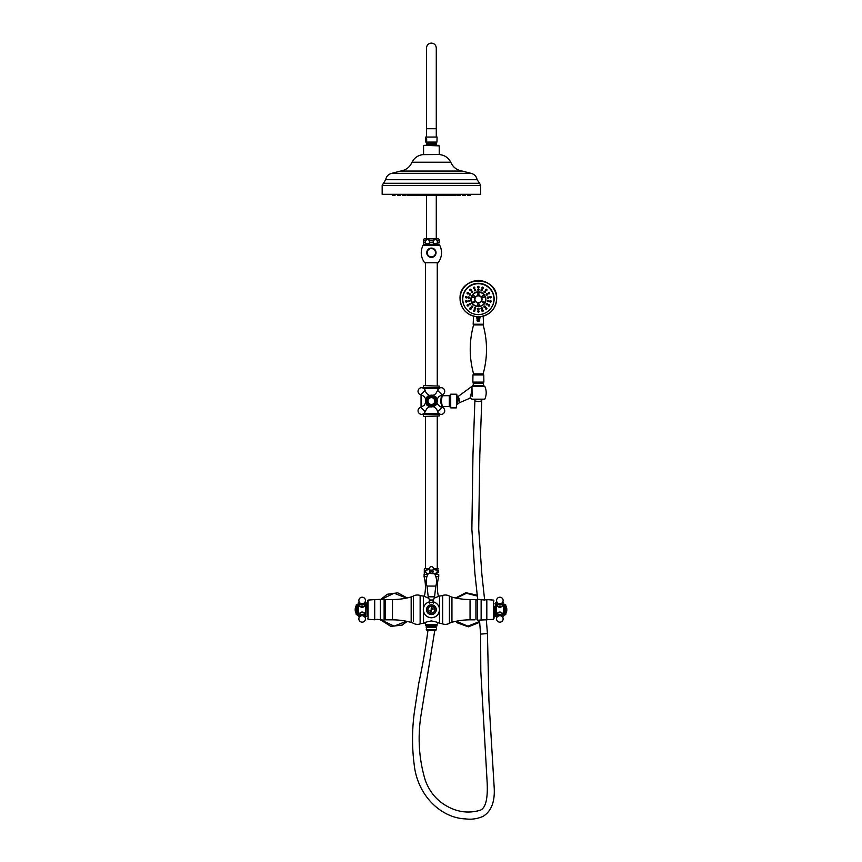 <?xml version="1.0" encoding="UTF-8"?>
<svg xmlns="http://www.w3.org/2000/svg" width="862" height="862" viewBox="0 0 862 862"><rect width="100%" height="100%" fill="white"/><g stroke="black" fill="none" stroke-linecap="round" stroke-linejoin="round"><path stroke-width="1.29" d="M430.235 143.092L435.73 143.092M426.981 143.803A5.84 5.84 0 0 0 426.13 145.096L436.646 145.096A5.84 5.84 0 0 0 435.806 143.803L426.981 143.803L426.905 143.092A7.446 7.446 0 0 1 425.968 142.262A5.291 1.368 90 0 1 425.839 142.09L425.709 141.724A4.935 1.271 -90 0 0 426.194 142.101A4.935 1.271 -90 0 0 426.679 141.724L426.679 138.857L425.688 138.857L425.839 142.09M425.882 145.366L438.478 145.366M435.806 143.803L435.881 143.092A7.446 7.446 0 0 0 436.808 142.262A5.291 1.368 -90 0 0 436.948 142.09L426.83 142.09A5.291 1.368 90 0 1 426.334 142.445A5.291 1.368 90 0 1 425.968 142.262L425.785 142.025M425.688 138.857L425.688 137.047L437.088 137.047L436.948 142.09L426.83 142.09M439.221 154.535L422.757 154.632L439.221 154.535L439.221 145.861L424.05 145.366M440.029 154.632C444.9 155.332 448.477 157.865 450.772 162.228L412.014 162.228C409.806 167.217 406.002 170.159 400.614 171.042L391.747 173.327C388.396 174.189 386.37 176.311 385.659 179.705L382.168 185.47L382.168 194.306L480.619 194.306L480.619 185.47L382.168 185.47M450.772 162.228C452.981 167.217 456.774 170.159 462.172 171.042L400.614 171.042M462.172 171.042L471.029 173.327L391.747 173.327M471.029 173.327C474.38 174.189 476.417 176.311 477.117 179.705L385.659 179.705M477.117 179.705L479.606 183.272L383.181 183.272M433.177 194.306L433.177 195.448L429.632 195.448M422.175 195.448L419.611 195.448L419.611 194.306M412.844 194.306L412.876 195.448L411.637 195.448M404.892 195.448L402.489 195.448L402.489 194.306M400.453 195.448L400.453 194.306L400.453 195.448L397.63 195.448M395.022 195.448L395.022 194.306L395.022 195.448L393.815 195.448M393.718 194.306L393.718 195.448L392.512 195.448M451.106 195.448L449.317 195.448L449.317 194.306M465.157 195.448L465.157 194.306L465.168 195.448L462.344 195.448M468.982 195.448L468.982 194.306L468.993 195.448L467.775 195.448M470.296 194.306L470.296 195.448L469.068 195.448L469.068 194.306M460.276 194.306L460.276 195.448L456.892 195.448L456.892 194.306M423.565 194.306L423.565 195.448L422.315 195.448L422.315 194.306M416.842 195.448L414.439 195.448L414.439 194.306M408.879 195.448L407.381 195.448M408.9 195.448L408.9 194.306L408.922 195.448M440.439 194.306L440.439 195.448L439.221 195.448L439.221 194.306M448.348 194.306L448.348 195.448L445.913 195.448L445.913 194.306M455.405 195.448L455.405 194.306L455.427 195.448L453.886 195.448M443.133 195.448L440.59 195.448L440.59 194.306M425.02 194.306L425.02 195.448L423.598 195.448L423.598 194.306M418.501 194.306L418.501 195.448L417.251 195.448L417.251 194.306M405.862 195.448L404.914 195.448L404.914 194.306M405.883 195.448L405.883 194.306L405.894 195.448M445.514 194.306L445.514 195.448L444.286 195.448L444.286 194.306M426.431 195.448L425.225 195.448L425.225 194.306M439.157 195.448L437.767 195.448L437.767 194.306M413.458 194.306L413.458 195.448L412.876 194.306M411.303 195.448L409.375 195.448L409.375 194.306M411.325 195.448L411.325 194.306L411.325 195.448M416.863 195.448L416.863 194.306L416.874 195.448M437.53 194.306L437.53 195.448L433.403 195.448L433.403 194.306M453.412 194.306L453.412 195.448L451.451 195.448L451.451 194.306M427.886 195.448L426.453 195.448L426.453 194.306M429.351 195.448L427.908 195.448L427.908 194.306M422.197 195.448L422.197 194.306L422.197 195.448M429.373 195.448L429.373 194.306L429.384 195.448M428.166 195.448L428.145 194.306M434.879 195.448L434.857 194.306M426.712 195.448L426.69 194.306M436.334 195.448L436.312 194.306M410.118 195.448L410.096 194.306M420.085 195.448L420.063 194.306M449.91 195.448L449.889 194.306L449.91 195.448M423.792 195.448L423.77 194.306M440.687 195.448L440.676 194.306M447.119 195.448L447.098 194.306M459.08 195.448L459.069 194.306M399.225 194.306L399.246 195.448M407.694 195.448L407.672 194.306M457.841 194.306L457.862 195.448M463.928 194.306L463.95 195.448M403.707 195.448L403.696 194.306M420.871 195.448L420.85 194.306M430.784 195.448L430.763 194.306M439.221 239.722L438.607 238.828L424.169 238.828L423.565 239.722M433.306 242.739C434.642 244.237 435.978 244.237 437.303 242.739L437.303 240.789C435.978 239.291 434.642 239.291 433.306 240.789L433.306 242.739L433.09 240.789C434.48 238.699 435.946 238.699 437.487 240.789L437.487 242.739C435.946 244.83 434.48 244.83 433.09 242.739L429.696 242.739C428.295 244.83 426.83 244.83 425.3 242.739L423.598 242.739C423.738 244.83 423.738 244.83 423.598 242.739L423.565 240.789C423.565 239.291 423.565 239.291 423.565 240.789C423.565 239.291 423.565 239.291 423.565 240.789L423.565 242.739C423.565 244.237 423.565 244.237 423.565 242.739C423.565 244.237 423.565 244.237 423.565 242.739M439.178 240.412L439.189 240.789C439.038 238.699 439.038 238.699 439.189 240.789L437.303 240.789M425.472 242.739C426.809 244.237 428.145 244.237 429.481 242.739L429.481 240.789C428.145 239.291 426.809 239.291 425.472 240.789L425.472 242.739L425.3 240.789L423.598 240.789C423.738 238.699 423.738 238.699 423.598 240.789L423.608 243.116M425.472 240.789L425.3 240.789C426.83 238.699 428.295 238.699 429.696 240.789L429.481 242.739M439.081 244.183L424.169 244.7L423.565 243.806M439.189 242.739L439.221 242.739C439.221 244.237 439.221 244.237 439.221 242.739C439.221 244.237 439.221 244.237 439.221 242.739L439.221 240.789C439.221 239.291 439.221 239.291 439.221 240.789C439.221 239.291 439.221 239.291 439.221 240.789L439.189 242.739C439.038 244.83 439.038 244.83 439.189 242.739L437.303 242.739M439.706 245.185L423.07 245.185C420.203 251.359 420.731 257.21 424.664 262.759L438.122 262.759L439.361 260.906C441.904 256.229 442.217 251.413 440.299 246.457L439.706 245.185M436.043 252.728A4.644 4.644 0 0 1 431.388 257.372A4.644 4.644 0 0 1 426.744 252.728A4.644 4.644 0 0 1 431.388 248.084A4.644 4.644 0 0 1 436.043 252.728C435.763 249.905 434.211 248.353 431.388 248.084C428.565 248.353 427.013 249.905 426.744 252.728A4.644 4.644 0 0 1 431.388 248.084A4.644 4.644 0 0 1 436.043 252.728A4.644 4.644 0 0 1 431.388 257.372A4.644 4.644 0 0 1 426.744 252.728C427.013 255.551 428.565 257.102 431.388 257.372M437.26 416.454L437.26 568.586L433.349 568.586L438.349 568.909L433.317 568.909M429.438 568.586L425.16 568.586L429.438 568.586M470.34 396.951L469.93 398.212L471.934 399.171L484.789 399.171L472.807 399.311M483.894 386.198L483.916 385.626L472.818 385.626L472.182 386.198L484.789 386.338L471.967 386.338L472.117 396.434M459.058 398.147L459.36 402.737L469.93 398.212L471.029 394.484C471.902 390.335 472.053 387.803 471.503 386.876L471.643 387.34M471.967 386.338L458.164 396.466L458.552 398.039M471.148 393.999L470.717 395.669M459.403 400.938L458.164 396.466A4.278 4.278 0 0 0 457.183 396.014L457.183 404.192A4.278 4.278 0 0 0 459.177 402.866L458.81 399.246M456.838 394.677L456.343 407.888L456.838 394.677M450.233 401.035L450.718 394.193L450.718 407.888L450.233 401.035M441.409 399.117L441.473 398.729C442.443 394.171 442.378 394.936 441.279 401.035L442.292 406.39M442.238 406.25L441.915 405.269M441.732 407.22L441.333 402.209M441.042 403.524C441.689 395.173 441.689 393.525 441.042 398.556L440.913 399.709M441.473 398.729L441.635 397.899M441.947 396.703L442.131 396.132M442.271 395.733L449.296 395.658L449.296 406.422L450.083 407.015L450.233 394.721M440.881 400.14L440.859 401.358M440.881 401.907L441.042 403.491M439.34 415.958L423.932 416.454L439.34 415.958L439.34 414.568L423.436 414.568L423.199 413.523M423.932 385.626L439.34 386.111L423.932 385.626M429.707 395.486A7.402 7.402 0 0 1 425.138 390.4L420.753 394.785A7.402 7.402 0 0 1 425.839 399.354M433.069 406.595A7.402 7.402 0 0 1 437.648 411.68L442.034 407.295A7.402 7.402 0 0 1 436.937 402.716M425.138 411.68L420.753 407.295A3.599 3.599 0 0 0 419.104 413.318A3.599 3.599 0 0 0 425.138 411.68L427.067 408.286L430.181 406.433M439.835 392.587L442.034 394.785A3.599 3.599 0 0 0 443.671 388.751A3.599 3.599 0 0 0 437.648 390.4L439.835 392.587M429.545 406.099L427.056 405.377L426.011 403.211M426.076 398.729L426.043 398.686C427.024 396.369 428.403 395.356 430.181 395.647M427.584 404.849A5.387 5.387 0 0 0 435.202 404.849A5.387 5.387 0 0 0 435.202 397.231A5.387 5.387 0 0 0 427.584 397.231A5.387 5.387 0 0 0 427.584 404.849M420.753 394.785A3.599 3.599 0 0 1 419.104 388.751A3.599 3.599 0 0 1 425.138 390.4M436.786 402.242C436.98 404.343 435.795 405.743 433.241 406.455M437.648 411.68A3.599 3.599 0 0 0 443.671 413.318A3.599 3.599 0 0 0 442.034 407.295M433.241 395.626L435.73 396.703L436.592 399.591M431.388 397.253A3.782 3.782 0 0 1 435.181 401.035A3.782 3.782 0 0 1 431.388 404.828A3.782 3.782 0 0 1 427.606 401.035A3.782 3.782 0 0 1 431.388 397.253M431.388 404.59A3.545 3.545 0 0 0 434.944 401.035A3.545 3.545 0 0 0 431.388 397.49A3.545 3.545 0 0 0 427.843 401.035A3.545 3.545 0 0 0 431.388 404.59M431.388 396.391L431.28 396.143A4.892 4.892 0 0 0 431.022 396.164L430.795 396.186A4.892 4.892 0 0 0 430.547 396.218L430.321 396.261A4.892 4.892 0 0 0 430.084 396.326L429.858 396.391A4.892 4.892 0 0 0 429.621 396.477L429.416 396.563A4.892 4.892 0 0 0 429.19 396.671L428.985 396.779A4.892 4.892 0 0 0 428.77 396.908L428.576 397.037A4.892 4.892 0 0 0 428.371 397.188L428.198 397.328A4.892 4.892 0 0 0 428.015 397.501L427.854 397.662A4.892 4.892 0 0 0 427.681 397.845L427.541 398.028A4.892 4.892 0 0 0 427.39 398.222L427.261 398.416A4.892 4.892 0 0 0 427.132 398.632L427.024 398.837A4.892 4.892 0 0 0 426.916 399.063L426.83 399.268A4.892 4.892 0 0 0 426.744 399.515L426.679 399.731A4.892 4.892 0 0 0 426.615 399.968L426.571 400.194A4.892 4.892 0 0 0 426.539 400.442L426.507 400.668A4.892 4.892 0 0 0 426.496 400.927L426.496 401.153A4.892 4.892 0 0 0 426.507 401.401L426.539 401.627A4.892 4.892 0 0 0 426.571 401.886L426.615 402.101A4.892 4.892 0 0 0 426.679 402.349L426.744 402.565A4.892 4.892 0 0 0 426.83 402.802L426.916 403.017A4.892 4.892 0 0 0 427.024 403.244L427.132 403.448A4.892 4.892 0 0 0 427.261 403.664L427.39 403.847A4.892 4.892 0 0 0 427.541 404.052L427.681 404.235A4.892 4.892 0 0 0 427.854 404.418L428.015 404.58A4.892 4.892 0 0 0 428.198 404.752L428.371 404.892A4.892 4.892 0 0 0 428.576 405.043L428.77 405.172A4.892 4.892 0 0 0 428.985 405.302L429.19 405.409A4.892 4.892 0 0 0 429.416 405.517L429.621 405.603A4.892 4.892 0 0 0 429.858 405.69L430.084 405.754A4.892 4.892 0 0 0 430.321 405.819L430.547 405.862A4.892 4.892 0 0 0 430.795 405.894L431.022 405.916A4.892 4.892 0 0 0 431.28 405.927L431.506 405.927A4.892 4.892 0 0 0 431.754 405.916L431.981 405.894A4.892 4.892 0 0 0 432.239 405.862L432.455 405.819A4.892 4.892 0 0 0 432.702 405.754L432.918 405.69A4.892 4.892 0 0 0 433.155 405.603L433.37 405.517A4.892 4.892 0 0 0 433.597 405.409L433.801 405.302A4.892 4.892 0 0 0 434.017 405.172L434.2 405.043A4.892 4.892 0 0 0 434.405 404.892L434.577 404.752A4.892 4.892 0 0 0 434.771 404.58L434.933 404.418A4.892 4.892 0 0 0 435.105 404.235L435.245 404.052A4.892 4.892 0 0 0 435.396 403.847L435.525 403.664A4.892 4.892 0 0 0 435.655 403.448L435.763 403.244A4.892 4.892 0 0 0 435.87 403.017L435.957 402.802A4.892 4.892 0 0 0 436.043 402.565L436.107 402.349A4.892 4.892 0 0 0 436.172 402.101L436.215 401.886A4.892 4.892 0 0 0 436.247 401.627L436.269 401.401A4.892 4.892 0 0 0 436.28 401.153L436.28 400.927A4.892 4.892 0 0 0 436.269 400.668L436.247 400.442A4.892 4.892 0 0 0 436.215 400.194L436.172 399.968A4.892 4.892 0 0 0 436.107 399.731L436.043 399.515A4.892 4.892 0 0 0 435.957 399.268L435.87 399.063A4.892 4.892 0 0 0 435.763 398.837L435.655 398.632A4.892 4.892 0 0 0 435.525 398.416L435.396 398.222A4.892 4.892 0 0 0 435.245 398.028L435.105 397.845A4.892 4.892 0 0 0 434.933 397.662L434.771 397.501A4.892 4.892 0 0 0 434.577 397.328L434.405 397.188A4.892 4.892 0 0 0 434.2 397.037L434.017 396.908A4.892 4.892 0 0 0 433.801 396.779L433.597 396.671A4.892 4.892 0 0 0 433.37 396.563L433.155 396.477A4.892 4.892 0 0 0 432.918 396.391L432.702 396.326A4.892 4.892 0 0 0 432.455 396.261L432.239 396.218A4.892 4.892 0 0 0 431.981 396.186L431.754 396.164A4.892 4.892 0 0 0 431.506 396.143L431.388 396.391M431.388 397.641A3.394 3.394 0 0 0 427.994 401.035A3.394 3.394 0 0 0 431.388 404.44A3.426 3.426 0 0 1 427.961 401.035A3.426 3.426 0 0 1 431.388 397.608A3.426 3.426 0 0 1 434.814 401.035A3.426 3.426 0 0 1 431.388 404.461A3.394 3.394 0 0 0 434.793 401.035A3.394 3.394 0 0 0 431.388 397.641M483.14 373.871C487.623 357.568 487.623 341.255 483.14 324.942L473.594 324.942C469.111 341.255 469.111 357.568 473.594 373.871L483.14 373.871L483.776 374.959L472.947 374.959L472.861 382.103L483.873 382.103L483.776 374.959M478.367 382.685L483.011 382.685M478.011 316.397L477.02 317.173L476.578 316.699L478.011 316.397L480.156 316.699L479.714 318.951M477.02 318.951L476.589 316.71C466.417 314.878 460.901 308.865 460.049 298.651C458.918 275.237 497.816 275.237 496.684 298.651C495.833 308.865 490.316 314.878 480.145 316.71L480.156 316.699M488.517 310.88A15.785 15.624 180 0 0 478.367 283.296A15.785 15.624 180 0 0 468.217 310.88M462.765 299.157L462.765 299.092A15.602 15.441 180 0 1 478.367 283.641A15.602 15.441 180 0 1 493.958 299.092L493.958 299.157A15.602 15.441 180 0 0 478.367 283.717A15.602 15.441 180 0 0 462.765 299.157A15.602 15.441 180 0 0 478.367 314.608A15.602 15.441 180 0 0 493.958 299.157M473.518 310.891A0.733 0.722 -0 0 1 473.507 310.848L474.908 310.579L474.52 311.225L474.908 310.579M474.865 310.848L473.54 310.934A0.69 0.69 -0 0 1 474.186 309.997A0.69 0.69 -0 0 1 474.822 310.934A0.69 0.69 -0 0 1 473.54 310.934L473.453 310.579M467.107 305.568A0.733 0.722 -0 0 1 467.042 305.245L468.497 305.256L467.613 305.956M465.588 297.088L465.922 296.474L466.967 297.455A0.69 0.69 -0 0 1 465.62 297.196A0.69 0.69 -0 0 1 466.32 296.506A0.69 0.69 -0 0 1 466.967 297.455L465.642 297.358A0.733 0.722 -0 0 1 465.588 297.088L465.588 297.088A0.733 0.722 -0 0 1 465.922 296.474M469.768 289.88L470.598 289.19L471.148 290.278A0.69 0.69 -0 0 1 469.812 290.02A0.69 0.69 -0 0 1 470.501 289.33A0.69 0.69 -0 0 1 471.148 290.278L469.768 289.88A0.733 0.722 -0 0 1 470.598 289.19M473.507 287.531L474.52 287.165L474.822 288.167A0.69 0.69 -0 0 1 473.486 287.908A0.69 0.69 -0 0 1 474.186 287.229A0.69 0.69 -0 0 1 474.822 288.167L473.54 288.167L473.507 287.531A0.733 0.722 -0 0 1 474.52 287.165M467.042 293.134L467.613 292.423L468.422 293.5A0.69 0.69 -0 0 1 467.075 293.242A0.69 0.69 -0 0 1 467.775 292.552A0.69 0.69 -0 0 1 468.422 293.5L467.075 293.36A0.733 0.722 -0 0 1 467.042 293.134L467.042 293.134A0.733 0.722 -0 0 1 467.613 292.423M465.588 301.301L466.967 301.657A0.69 0.69 -0 0 1 465.62 301.398A0.69 0.69 -0 0 1 466.32 300.709A0.69 0.69 -0 0 1 466.967 301.657L465.642 301.571A0.733 0.722 -0 0 1 465.739 300.849M471.18 308.747L469.855 308.833A0.69 0.69 -0 0 1 470.501 307.885A0.69 0.69 -0 0 1 471.148 308.833A0.69 0.69 -0 0 1 469.768 308.499L471.234 308.477L470.598 309.189M475.738 290.117L475.662 290.451A0.69 0.69 -0 0 1 474.326 290.192A0.69 0.69 -0 0 1 475.016 289.503A0.69 0.69 -0 0 1 475.662 290.451L474.294 290.106L475.738 290.117M472.796 291.798L472.721 292.132A0.69 0.69 -0 0 1 471.385 291.873A0.69 0.69 -0 0 1 472.074 291.184A0.69 0.69 -0 0 1 472.721 292.132L471.352 291.798L472.796 291.798M470.609 294.384L470.533 294.707A0.69 0.69 -0 0 1 469.197 294.448A0.69 0.69 -0 0 1 469.887 293.759A0.69 0.69 -0 0 1 470.533 294.707L469.165 294.373L470.609 294.384M469.445 297.541L469.37 297.875A0.69 0.69 -0 0 1 468.034 297.616A0.69 0.69 -0 0 1 468.723 296.927A0.69 0.69 -0 0 1 469.37 297.875L468.001 297.53L469.445 297.541M469.445 300.913L469.37 301.237A0.69 0.69 -0 0 1 468.034 300.978A0.69 0.69 -0 0 1 468.723 300.288A0.69 0.69 -0 0 1 469.37 301.237L468.001 300.892L469.445 300.913M470.609 304.07L470.533 304.394A0.69 0.69 -0 0 1 469.197 304.146A0.69 0.69 -0 0 1 469.887 303.456A0.69 0.69 -0 0 1 470.533 304.394L469.165 304.06L470.609 304.07M472.796 306.646L472.721 306.98A0.69 0.69 -0 0 1 471.385 306.721A0.69 0.69 -0 0 1 472.074 306.032A0.69 0.69 -0 0 1 472.721 306.98L471.352 306.635L472.796 306.646M475.738 308.327L475.662 308.661A0.69 0.69 -0 0 1 474.326 308.402A0.69 0.69 -0 0 1 475.016 307.712A0.69 0.69 -0 0 1 475.662 308.661L474.294 308.327L475.738 308.327M477.634 311.311L478.367 310.6L478.906 311.796M478.367 309.62L477.645 308.908L478.367 308.208L479.089 308.908L478.367 309.62L477.645 308.908M470.9 299.233A7.467 7.392 -0 0 1 478.367 291.852A7.467 7.392 -0 0 1 485.823 299.233L485.823 299.233A7.467 7.392 -0 0 1 478.367 306.635A7.467 7.392 -0 0 1 470.9 299.243L470.9 299.233A7.467 7.392 -0 0 1 478.367 291.852A7.467 7.392 -0 0 1 485.823 299.243C486.287 308.779 470.447 308.779 470.9 299.243M478.367 290.246L477.645 289.524L478.367 288.802L479.089 289.524L478.367 290.246L477.645 289.524M478.367 287.811L477.634 287.078L478.367 286.346L479.1 287.078L478.367 287.811M482.44 290.106L482.354 290.451A0.69 0.69 -0 0 1 481.018 290.192A0.69 0.69 -0 0 1 481.718 289.503A0.69 0.69 -0 0 1 482.354 290.451L480.985 290.117L482.44 290.106M485.381 291.798L485.306 292.132A0.69 0.69 -0 0 1 483.959 291.873A0.69 0.69 -0 0 1 484.659 291.184A0.69 0.69 -0 0 1 485.306 292.132L483.938 291.798L485.381 291.798M487.569 294.373L487.483 294.707A0.69 0.69 -0 0 1 486.146 294.448A0.69 0.69 -0 0 1 486.847 293.759A0.69 0.69 -0 0 1 487.483 294.707L486.125 294.384L487.569 294.373M488.732 297.53L488.646 297.875A0.69 0.69 -0 0 1 487.31 297.616A0.69 0.69 -0 0 1 488 296.927A0.69 0.69 -0 0 1 488.646 297.875L487.278 297.541L488.732 297.53M488.732 300.892L488.646 301.237A0.69 0.69 -0 0 1 487.31 300.978A0.69 0.69 -0 0 1 488 300.288A0.69 0.69 -0 0 1 488.646 301.237L487.278 300.913L488.732 300.892M487.569 304.06L487.483 304.394A0.69 0.69 -0 0 1 486.146 304.146A0.69 0.69 -0 0 1 486.847 303.456A0.69 0.69 -0 0 1 487.483 304.394L486.125 304.07L487.569 304.06M485.381 306.635L485.306 306.98A0.69 0.69 -0 0 1 483.959 306.721A0.69 0.69 -0 0 1 484.659 306.032A0.69 0.69 -0 0 1 485.306 306.98L483.938 306.646L485.381 306.635M482.44 308.327L482.354 308.661A0.69 0.69 -0 0 1 481.018 308.402A0.69 0.69 -0 0 1 481.718 307.712A0.69 0.69 -0 0 1 482.354 308.661L480.985 308.327L482.44 308.327M482.214 287.165L483.194 288.167A0.69 0.69 -0 0 1 481.858 287.908A0.69 0.69 -0 0 1 482.548 287.229A0.69 0.69 -0 0 1 483.194 288.167L481.901 288.167L482.214 287.165A0.733 0.722 -0 0 1 483.226 287.531M489.12 292.423L489.605 293.5A0.69 0.69 -0 0 1 488.269 293.242A0.69 0.69 -0 0 1 488.959 292.552A0.69 0.69 -0 0 1 489.605 293.5L488.312 293.5L489.12 292.423A0.733 0.722 -0 0 1 489.659 293.36M490.995 300.849A0.733 0.722 -0 0 1 491.092 301.571L489.767 301.657A0.69 0.69 -0 0 1 490.413 300.709A0.69 0.69 -0 0 1 491.06 301.657A0.69 0.69 -0 0 1 489.767 301.657L490.995 300.849L490.812 301.905M486.136 309.189L485.5 308.477L486.965 308.499A0.733 0.722 -0 0 1 485.586 308.833A0.69 0.69 -0 0 1 486.233 307.885A0.69 0.69 -0 0 1 486.879 308.833L486.911 308.747M483.28 310.579L483.226 310.848A0.733 0.722 -0 0 1 483.216 310.891L481.815 310.579M489.659 305.029L489.12 305.956L488.226 305.256L489.659 305.029A0.733 0.722 -0 0 1 489.627 305.568M490.812 296.474A0.733 0.722 -0 0 1 491.092 297.358L489.767 297.455A0.69 0.69 -0 0 1 490.413 296.506A0.69 0.69 -0 0 1 491.06 297.455A0.69 0.69 -0 0 1 489.767 297.455L490.812 296.474L490.995 297.53M486.136 289.19L486.879 290.278A0.69 0.69 -0 0 1 485.532 290.02A0.69 0.69 -0 0 1 486.233 289.33A0.69 0.69 -0 0 1 486.879 290.278L485.586 290.278L486.136 289.19A0.733 0.722 -0 0 1 486.965 289.88M483.011 383.17L473.227 383.665L473.227 385.626M477.828 286.593A0.733 0.722 -0 0 1 478.906 286.593M478.367 306.387A7.219 7.144 -0 0 1 471.148 299.243A7.219 7.144 180 0 0 478.367 306.387A7.219 7.144 180 0 0 485.586 299.243A7.219 7.144 -0 0 1 478.367 306.387M473.529 295.138C475.652 297.261 475.264 297.929 472.354 297.153L473.54 295.267A1.347 1.336 180 0 0 472.462 297.121L472.354 297.153A1.465 1.455 -0 0 1 473.529 295.138M472.354 297.153L472.236 296.582M474.434 301.915L472.969 301.915L474.434 301.915M477.192 305.45L478.367 303.133L479.541 305.45A1.465 1.455 -0 0 1 477.192 305.45L477.289 305.396A1.347 1.336 180 0 0 479.444 305.396L477.192 305.45M478.367 302.885A3.674 3.631 -0 0 1 474.693 299.254A3.674 3.631 -0 0 1 478.367 295.623A3.674 3.631 -0 0 1 482.041 299.254A3.674 3.631 -0 0 1 478.367 302.885M477.634 293.92L478.367 294.653L479.1 293.92L478.367 293.188L477.634 293.92M483.765 301.915L482.289 301.915L483.765 301.915M483.205 295.138L484.498 296.582A1.465 1.455 -0 0 1 484.379 297.153L484.379 297.153C481.47 297.929 481.082 297.261 483.205 295.138A1.465 1.455 -0 0 1 484.498 296.582L484.261 297.121A1.347 1.336 180 0 0 483.194 295.267L483.205 295.138M478.367 302.648A3.426 3.394 -0 0 1 474.94 299.254A3.426 3.394 -0 0 1 478.367 295.86A3.426 3.394 -0 0 1 481.793 299.254A3.426 3.394 -0 0 1 478.367 302.648M483.194 295.267C481.212 297.218 481.578 297.843 484.261 297.121M472.99 297.11L472.505 297.11C475.156 297.832 475.522 297.218 473.54 295.267M479.444 305.396C478.722 302.724 478.011 302.724 477.289 305.396M483.765 301.883A0.733 0.722 -0 0 1 483.032 302.584A0.733 0.722 -0 0 1 482.289 301.883M474.434 301.883A0.733 0.722 -0 0 1 473.701 302.584A0.733 0.722 -0 0 1 472.969 301.883M479.1 293.888A0.733 0.722 -0 0 1 478.367 294.588A0.733 0.722 -0 0 1 477.634 293.888M479.671 317.173L478.001 316.763L478.001 319.048L477.02 319.22M477.02 320.373L478.001 321.332A0.981 0.97 180 0 1 477.02 320.362M478.722 316.397L478.733 319.048L479.714 319.22M438.456 572.497C438.349 574.738 438.349 574.738 438.456 572.497L438.456 570.547C438.349 568.306 438.349 568.306 438.456 570.547C438.349 568.306 438.349 568.306 438.456 570.547L438.489 570.547C438.489 568.726 438.489 568.726 438.489 570.547C438.489 568.726 438.489 568.726 438.489 570.547L438.489 572.497C438.489 574.318 438.489 574.318 438.489 572.497C438.489 574.318 438.489 574.318 438.489 572.497L434.739 574.114M432.778 573.262L432.53 572.152M433.166 569.405L438.456 570.547M424.298 570.547L424.33 572.497C424.438 574.738 424.438 574.738 424.33 572.497C424.298 574.318 424.298 574.318 424.298 572.497C424.298 574.318 424.298 574.318 424.298 572.497L424.298 570.547C424.438 568.306 424.438 568.306 424.33 570.547C424.298 568.726 424.298 568.726 424.298 570.547C424.298 568.726 424.298 568.726 424.298 570.547L429.621 569.405M434.567 573.78L437.185 572.497L437.185 570.547C435.687 568.726 434.189 568.726 432.692 570.547L432.692 571.258M432.692 571.991L433.187 573.338M430.084 571.258L430.084 570.547C428.586 568.726 427.099 568.726 425.602 570.547L425.602 572.497L428.209 573.78M429.588 573.338L430.084 571.991M430.257 572.152L429.998 573.262M428.048 574.114L425.462 572.497L425.602 570.547M413.458 597.668L413.458 596.019A8.318 8.318 0 0 1 420.139 595.459A9.784 9.784 0 0 0 423.317 595.987L423.565 623.388C424.029 622.633 426.636 621.814 431.388 620.931C436.161 621.814 438.769 622.633 439.221 623.388L439.469 623.388A9.784 9.784 0 0 1 442.637 623.916A8.318 8.318 0 0 0 449.425 623.291A11.012 11.012 0 0 1 451.947 622.256A68.992 68.992 0 0 1 470.049 619.843L474.563 619.821M437.961 622.709L437.023 624.616L425.763 624.616L424.826 622.709L424.169 623.054M423.317 595.987L428.145 597.991M475.921 599.78L477.386 599.78M475.921 619.735L475.921 599.532L470.049 599.532A68.992 68.992 0 0 1 451.947 597.118A11.012 11.012 0 0 1 449.425 596.084L449.425 623.291M434.631 597.991L439.469 595.987A9.784 9.784 0 0 0 442.637 595.459A8.318 8.318 0 0 1 449.425 596.084M423.317 623.388A9.784 9.784 0 0 0 420.139 623.916A8.318 8.318 0 0 1 413.458 623.355A11.012 11.012 0 0 0 411.174 622.418A68.992 68.992 0 0 0 392.49 619.843L385.4 619.843L385.4 599.532L392.49 599.532L392.49 619.843M413.458 621.707L413.458 596.019A11.012 11.012 0 0 1 411.174 596.957A68.992 68.992 0 0 1 392.49 599.532M384.118 599.823L384.172 619.595L385.4 619.595M384.172 599.78L385.4 599.78M439.221 595.987L438.672 596.288M438.586 596.332L438.456 596.407A39.63 39.63 0 0 1 438.736 576.656L435.849 576.656M367.287 612.871L367.535 600.965L367.05 613.108M380.379 599.37L384.118 599.165L384.118 620.209L377.244 619.347L374.701 619.778L374.701 599.596L380.379 599.37L380.379 620.004M364.938 615.371L364.572 613.367L362.148 612.139L359.734 613.367L359.734 615.737L359.637 613.259C361.307 611.643 362.988 611.643 364.669 613.259L364.777 615.403A2.845 2.015 180 0 1 364.389 615.867M362.148 603.669A2.823 1.993 0 0 0 364.443 602.85L364.443 602.85A3.276 3.276 0 0 0 362.148 597.226A3.276 3.276 0 0 0 359.863 602.85L359.863 602.85A2.823 1.993 0 0 0 362.148 603.669A2.823 1.993 0 0 1 360.779 603.422M364.572 603.637L364.777 605.533L364.777 603.971A2.845 2.015 0 0 0 364.389 603.508A2.931 2.08 180 0 1 364.572 603.648L364.777 603.971A2.845 2.015 0 0 0 364.518 603.637M364.443 616.524L364.443 616.524A2.823 1.993 180 0 0 362.148 615.705A2.823 1.993 180 0 0 359.863 616.524L359.863 616.524A3.276 3.276 0 0 0 362.148 622.148A3.276 3.276 0 0 0 364.443 616.524M365.089 614.617L364.777 613.841A2.845 2.015 180 0 0 362.148 612.613A2.845 2.015 180 0 0 359.529 613.841L359.368 613.733M367.05 605.243L367.05 612.106M358.236 605.533L358.236 613.604M357.256 615.069L356.189 614.337L356.286 604.812L357.256 604.93L357.256 604.305L357.504 615.317L357.989 604.057L358.236 613.841M359.896 603.475L359.217 604.758L359.529 603.971L359.734 606.008C361.35 607.602 362.956 607.602 364.572 606.008L365.089 604.758L364.669 606.115C362.999 607.742 361.318 607.742 359.637 606.115L359.648 603.691M363.624 606.988L364.648 606.137M359.217 614.617L359.669 615.673M358.236 605.77L358.236 604.93M359.217 604.758L359.529 605.533A2.845 2.015 0 0 0 362.148 606.762A2.845 2.015 0 0 0 364.777 605.533L364.938 605.641M359.368 604.003L359.529 603.971A2.845 2.015 0 0 1 359.917 603.508M359.637 613.259L359.734 613.367A2.931 2.08 -0 0 1 362.148 612.473A2.931 2.08 -0 0 1 364.572 613.367L364.669 613.259M364.669 606.115L364.572 606.008A2.931 2.08 180 0 1 359.734 606.008L359.637 606.115M497.062 613.733L497.331 615.673L497.331 613.259C499.001 611.643 500.682 611.643 502.363 613.259L502.783 614.617L502.266 613.367C500.65 611.772 499.044 611.772 497.428 613.367L497.223 613.841A2.845 2.015 180 0 1 499.852 612.613A2.845 2.015 180 0 1 502.471 613.841L502.363 615.673M497.589 603.475L497.223 605.533A2.845 2.015 -0 0 0 499.852 606.762A2.845 2.015 -0 0 0 502.471 605.533L502.363 606.115C500.693 607.742 499.012 607.742 497.331 606.115L497.816 606.611M497.557 602.85L497.557 602.85A2.823 1.993 -0 0 0 499.852 603.669A2.823 1.993 -0 0 0 502.137 602.85L502.137 602.85A3.276 3.276 0 0 0 499.852 597.226A3.276 3.276 0 0 0 497.557 602.85M502.363 606.115L502.266 606.008A2.931 2.08 180 0 1 499.852 606.902A2.931 2.08 180 0 1 497.428 606.008L499.852 607.236L502.266 606.008L502.471 603.971A2.845 2.015 -0 0 0 502.083 603.508M499.852 615.705A2.823 1.993 180 0 0 497.557 616.524L497.557 616.524A3.276 3.276 0 0 0 499.852 622.148A3.276 3.276 0 0 0 502.137 616.524L502.137 616.524A2.823 1.993 180 0 0 499.852 615.705A2.823 1.993 180 0 1 501.221 615.953M496.911 614.617L497.223 615.403A2.845 2.015 180 0 0 497.611 615.867M493.98 606.773L493.98 618.42L494.95 607.268M494.95 611.621L494.95 607.753M501.027 604.133A2.586 1.821 180 0 1 499.852 604.337A2.694 1.907 -0 0 0 502.535 602.43L503.516 602.71L503.516 616.664L503.764 604.93M505.714 604.812L504.863 604.812L505.811 605.038L505.811 614.25L504.744 615.069L504.744 604.941M498.376 612.386L497.352 613.238M502.535 603.982L502.783 604.758L502.471 603.971M496.911 604.758L497.428 603.637M503.764 613.841L503.764 615.554L503.764 613.841M502.083 615.867A2.845 2.015 180 0 0 502.471 615.403L502.783 614.617M502.632 605.641L502.783 604.758M497.062 604.003L497.223 603.971A2.845 2.015 -0 0 1 497.611 603.508A2.931 2.08 180 0 0 497.428 603.648L497.223 603.885M497.331 613.259L497.428 613.367A2.931 2.08 0 0 1 499.852 612.473A2.931 2.08 0 0 1 502.266 613.367L502.363 613.259M435.913 630.241L426.862 630.241L426.248 629.626L436.528 629.626L435.913 630.241M435.913 625.834L435.913 626.814L426.862 626.814L426.248 629.626M435.913 626.814L436.528 627.428L426.248 627.428M437.023 624.616L437.023 625.834L425.763 625.834L425.763 624.616M505.811 614.337L505.811 605.038M505.714 614.584L504.744 614.455L505.714 614.509M505.714 610.285L504.744 610.598L505.811 610.598M505.714 610.533L504.863 610.533M505.714 609.8L504.863 610.285M505.714 610.749L504.863 610.749M505.714 610.996L504.863 610.996M505.714 611.212L504.863 611.212M505.714 611.46L504.863 611.46M505.714 611.664L504.863 611.664M505.714 611.891L504.863 611.891M505.714 612.095L504.863 612.095M505.714 612.311L504.863 612.311M505.714 612.505L504.863 612.505M505.714 612.699L504.863 612.699M505.714 612.882L504.863 612.882M505.714 613.065L504.863 613.065M505.714 613.227L504.744 613.41M505.714 613.399L504.863 613.399M505.714 613.539L504.863 613.539M505.714 613.69L504.863 613.69M505.714 613.819L504.863 613.819M505.714 613.949L504.863 613.949M505.714 614.056L504.863 614.056M505.714 614.164L504.863 614.164M505.714 614.25L504.744 614.272M505.714 614.337L504.863 614.337M505.714 614.401L504.863 614.401M505.714 614.466L504.863 614.466M505.714 604.833L504.863 604.833L505.714 604.865M505.714 604.908L504.863 604.908M505.714 604.973L504.863 604.973M505.714 605.038L504.744 605.253M505.714 605.124L504.863 605.124M505.714 605.21L504.863 605.21M505.714 605.318L504.863 605.318M505.714 605.426L504.863 605.426M505.714 605.555L504.863 605.555M505.714 605.684L504.863 605.684M505.714 605.835L504.863 605.835M505.714 605.975L504.863 605.975M505.714 606.148L504.863 606.148M505.714 606.309L504.863 606.309M505.714 606.492L504.863 606.492M505.714 606.676L504.863 606.676M505.714 606.88L504.863 606.88M505.714 607.063L504.863 607.063M505.714 607.279L504.863 607.279M505.714 607.484L504.863 607.484M505.714 607.71L504.863 607.71M505.714 607.925L504.863 607.925M505.714 608.163L504.863 608.163M505.714 608.378L504.863 608.378M505.714 608.626L504.863 608.626M505.714 608.841L504.863 608.841M505.714 609.1L504.863 609.1M505.714 609.326L504.863 609.326M505.714 609.574L504.863 609.574M505.811 608.335L504.744 608.249M505.811 607.904L504.744 607.807M505.811 611.47L504.744 611.567M505.714 610.059L504.863 610.059M505.811 609.693L504.744 609.693M505.811 609.229L504.744 609.229M505.811 608.777L504.744 608.777M505.811 611.039L504.744 611.039M505.811 610.145L504.744 610.145M356.189 605.038L356.189 614.337M356.286 604.833L357.256 605.253L356.286 604.833M356.286 609.1L357.137 609.1M356.286 608.841L357.137 608.841M356.286 608.626L357.137 608.626M356.286 608.378L357.137 608.378M356.286 608.163L357.256 607.904L356.189 607.904M356.286 607.925L357.137 607.925M356.189 608.335L357.137 608.163M356.286 607.71L357.256 607.387M356.286 607.484L357.137 607.484M356.286 607.279L357.137 607.279M356.286 607.063L357.137 607.063M356.286 606.88L357.256 606.622M356.286 606.676L357.137 606.676M356.286 606.492L357.137 606.492M356.286 606.309L357.137 606.309M356.286 606.148L357.137 606.148M356.286 605.975L357.137 605.975M356.286 605.835L357.137 605.835M356.286 605.684L357.137 605.684M356.286 605.555L357.137 605.555M356.286 605.426L357.137 605.426M356.286 605.318L357.137 605.318M356.286 605.21L357.137 605.21M356.286 605.124L357.137 605.124M356.286 605.038L357.137 605.038M356.286 604.973L357.137 604.973M356.286 604.908L357.137 604.908M357.137 604.801L356.286 604.801M356.286 614.509L357.137 614.509M356.286 614.466L357.137 614.466M356.286 614.401L357.137 614.401M356.286 614.337L357.137 614.337M356.286 614.25L357.137 614.25M356.286 614.164L357.256 613.916M356.286 614.056L357.137 614.056M356.286 613.949L357.137 613.949M356.286 613.819L357.137 613.819M356.286 613.69L357.137 613.69M356.286 613.539L357.137 613.539M356.286 613.399L357.256 613.022M356.286 613.227L357.137 613.227M356.286 613.065L357.137 613.065M356.286 612.882L357.137 612.882M356.286 612.699L357.137 612.699M356.286 612.505L357.137 612.505M356.286 612.311L357.137 612.311M356.286 612.095L357.137 612.095M356.286 611.891L357.137 611.891M356.286 611.664L357.137 611.664M356.286 611.46L357.137 611.46M356.286 611.212L357.137 611.212M356.286 610.996L357.256 610.673M356.286 610.749L357.137 610.749M356.286 610.533L357.137 610.533M356.286 610.285L357.137 610.285M356.286 610.059L357.137 610.059M356.286 609.8L357.137 609.8M357.256 609.746L356.189 609.693M356.189 610.145L357.256 610.102M356.189 610.598L357.256 610.565M357.256 611.567L356.189 611.47M356.189 608.777L357.256 608.701M356.286 609.326L357.137 609.326M356.286 609.574L357.137 609.574M356.189 611.039L357.256 611.039M356.189 609.229L357.256 609.229M506.102 613.087A8.361 8.361 0 0 0 506.102 606.288L506.059 613.108L505.962 606.266M355.898 606.288A8.361 8.361 0 0 0 355.898 613.087L355.941 606.266L356.038 613.108M382.211 620.446L394.128 626.157L406.422 621.265M407.166 621.416L402.166 625.101L390.863 626.383L381.252 620.295M406.422 598.109L394.128 593.218L382.211 598.928M381.252 599.079L387.221 594.274L397.802 592.841L407.166 597.959M456.321 621.222L467.904 626.168L479.584 621.491M479.649 622.321L468.389 626.814L456.979 622.72L455.578 621.373M477.365 596.073L466.461 593.293L456.321 598.153M455.578 598.002L465.911 592.7L477.279 595.233M436.215 597.452L434.663 597.452M428.123 597.452L426.571 597.452M424.319 596.407A39.63 39.63 0 0 0 424.05 576.656L424.169 574.458L427.864 574.458M434.922 574.458L438.736 574.577L434.987 574.577M427.8 574.577L424.05 574.577M426.938 576.656L424.05 576.656M438.736 574.577L438.736 576.656M429.804 601.795L428.823 602.172L431.388 602.7L433.963 602.172L432.983 601.795M431.388 617.763C426.485 617.278 423.792 614.595 423.317 609.693A8.07 8.07 0 0 0 431.388 617.763A8.07 8.07 0 0 0 439.469 609.693C438.984 614.595 436.291 617.278 431.388 617.763M431.388 613.238A3.545 3.545 0 0 1 427.843 609.693A3.545 3.545 0 0 1 431.388 606.137A3.545 3.545 0 0 1 434.944 609.693A3.545 3.545 0 0 1 431.388 613.238A3.545 3.545 0 0 1 427.843 609.693A3.545 3.545 0 0 1 431.388 606.137A3.545 3.545 0 0 1 434.944 609.693A3.545 3.545 0 0 1 431.388 613.238M431.388 614.337L431.506 614.584A4.892 4.892 0 0 0 431.754 614.563L431.981 614.541A4.892 4.892 0 0 0 432.239 614.509L432.455 614.466A4.892 4.892 0 0 0 432.702 614.401L432.918 614.337A4.892 4.892 0 0 0 433.155 614.25L433.37 614.164A4.892 4.892 0 0 0 433.597 614.056L433.801 613.949A4.892 4.892 0 0 0 434.017 613.819L434.2 613.69A4.892 4.892 0 0 0 434.405 613.539L434.577 613.399A4.892 4.892 0 0 0 434.771 613.227L434.933 613.065A4.892 4.892 0 0 0 435.105 612.882L435.245 612.699A4.892 4.892 0 0 0 435.396 612.505L435.525 612.311A4.892 4.892 0 0 0 435.655 612.095L435.763 611.891A4.892 4.892 0 0 0 435.87 611.664L435.957 611.46A4.892 4.892 0 0 0 436.043 611.212L436.107 610.996A4.892 4.892 0 0 0 436.172 610.749L436.215 610.533A4.892 4.892 0 0 0 436.247 610.285L436.269 610.059A4.892 4.892 0 0 0 436.28 609.8L436.28 609.574A4.892 4.892 0 0 0 436.269 609.326L436.247 609.1A4.892 4.892 0 0 0 436.215 608.841L436.172 608.626A4.892 4.892 0 0 0 436.107 608.378L436.043 608.163A4.892 4.892 0 0 0 435.957 607.925L435.87 607.71A4.892 4.892 0 0 0 435.763 607.484L435.655 607.279A4.892 4.892 0 0 0 435.525 607.063L435.396 606.88A4.892 4.892 0 0 0 435.245 606.676L435.105 606.492A4.892 4.892 0 0 0 434.933 606.309L434.771 606.148A4.892 4.892 0 0 0 434.577 605.975L434.405 605.835A4.892 4.892 0 0 0 434.2 605.684L434.017 605.555A4.892 4.892 0 0 0 433.801 605.426L433.597 605.318A4.892 4.892 0 0 0 433.37 605.21L433.155 605.124A4.892 4.892 0 0 0 432.918 605.038L432.702 604.973A4.892 4.892 0 0 0 432.455 604.908L432.239 604.865A4.892 4.892 0 0 0 431.981 604.833L431.754 604.812A4.892 4.892 0 0 0 431.506 604.801L431.28 604.801A4.892 4.892 0 0 0 431.022 604.812L430.795 604.833A4.892 4.892 0 0 0 430.547 604.865L430.321 604.908A4.892 4.892 0 0 0 430.084 604.973L429.858 605.038A4.892 4.892 0 0 0 429.621 605.124L429.416 605.21A4.892 4.892 0 0 0 429.19 605.318L428.985 605.426A4.892 4.892 0 0 0 428.77 605.555L428.576 605.684A4.892 4.892 0 0 0 428.371 605.835L428.198 605.975A4.892 4.892 0 0 0 428.015 606.148L427.854 606.309A4.892 4.892 0 0 0 427.681 606.492L427.541 606.676A4.892 4.892 0 0 0 427.39 606.88L427.261 607.063A4.892 4.892 0 0 0 427.132 607.279L427.024 607.484A4.892 4.892 0 0 0 426.916 607.71L426.83 607.925A4.892 4.892 0 0 0 426.744 608.163L426.679 608.378A4.892 4.892 0 0 0 426.615 608.626L426.571 608.841A4.892 4.892 0 0 0 426.539 609.1L426.507 609.326A4.892 4.892 0 0 0 426.496 609.574L426.496 609.8A4.892 4.892 0 0 0 426.507 610.059L426.539 610.285A4.892 4.892 0 0 0 426.571 610.533L426.615 610.749A4.892 4.892 0 0 0 426.679 610.996L426.744 611.212A4.892 4.892 0 0 0 426.83 611.46L426.916 611.664A4.892 4.892 0 0 0 427.024 611.891L427.132 612.095A4.892 4.892 0 0 0 427.261 612.311L427.39 612.505A4.892 4.892 0 0 0 427.541 612.699L427.681 612.882A4.892 4.892 0 0 0 427.854 613.065L428.015 613.227A4.892 4.892 0 0 0 428.198 613.399L428.371 613.539A4.892 4.892 0 0 0 428.576 613.69L428.77 613.819A4.892 4.892 0 0 0 428.985 613.949L429.19 614.056A4.892 4.892 0 0 0 429.416 614.164L429.621 614.25A4.892 4.892 0 0 0 429.858 614.337L430.084 614.401A4.892 4.892 0 0 0 430.321 614.466L430.547 614.509A4.892 4.892 0 0 0 430.795 614.541L431.022 614.563A4.892 4.892 0 0 0 431.28 614.584L431.388 614.337M431.636 608.001L432.487 608.033M431.722 608.884L432.455 608.841L431.722 608.884M432.993 608.787L432.455 608.949M432.595 608.497L431.733 608.723L432.465 608.68M431.733 608.615L432.347 608.507L431.733 608.615M433.306 608.971L432.444 609.218M431.312 611.611L431.409 607.818L431.172 610.598M431.269 607.721L431.172 609.693L431.409 607.818M430.688 610.899L431.172 609.693L430.688 610.899M431.388 613.087A3.394 3.394 0 0 0 434.793 609.693A3.394 3.394 0 0 0 431.388 606.288A3.394 3.394 0 0 0 427.994 609.693A3.394 3.394 0 0 0 431.388 613.087A3.426 3.426 0 0 1 427.961 609.693A3.426 3.426 0 0 1 431.388 606.266A3.426 3.426 0 0 1 434.814 609.693A3.426 3.426 0 0 1 431.388 613.108A3.426 3.426 0 0 1 427.961 609.693A3.426 3.426 0 0 1 431.388 606.266M432.444 609.111L433.058 608.981L432.444 609.111M432.455 608.841L433.069 608.712L432.455 608.841M429.901 610.77L430.181 611.341L429.858 610.813L430.526 610.749M432.368 607.969L431.743 608.076M433.349 600.006L429.438 600.006L428.209 596.827L434.577 596.827L433.349 600.254L429.438 600.254L429.308 603.184M428.209 573.823C426.022 577.723 425.623 581.807 427.013 586.063L435.773 586.063C437.153 581.807 436.754 577.723 434.577 573.823L428.705 573.338M432.638 570.084L430.149 570.084L429.782 571.377L433.004 571.377L432.638 570.084A1.961 1.961 0 0 0 431.388 566.614A1.961 1.961 0 0 0 430.149 570.084M481.136 620.004L477.386 620.209L477.386 599.165L484.261 600.027L486.814 599.596L486.814 619.778L481.136 620.004L481.136 599.37M493.98 612.871L493.98 613.604M426.496 128.729L426.496 47.992C426.787 45.018 428.425 43.391 431.388 43.1C434.362 43.391 436 45.018 436.28 47.992L436.28 128.729L426.496 128.729L426.496 137.047M433.306 240.789L429.481 240.789M435.547 252.728A4.159 4.159 0 0 0 431.388 248.568A4.159 4.159 0 0 0 427.229 252.728A4.159 4.159 0 0 0 431.388 256.887A4.159 4.159 0 0 0 435.547 252.728M471.029 394.484L472.268 394.774M450.083 395.065L449.641 406.562M438.801 388.557L423.985 388.557M423.985 413.523L438.801 413.523M423.199 388.557L423.436 387.512L439.34 387.512L439.34 386.111M435.493 396.94A5.797 5.797 0 0 1 435.493 405.14A5.797 5.797 0 0 1 427.293 405.14A5.797 5.797 0 0 1 427.293 396.94A5.797 5.797 0 0 1 435.493 396.94C441.042 401.972 432.325 410.689 427.293 405.14C421.744 400.097 430.461 391.391 435.493 396.94M427.39 405.043A5.657 5.657 0 0 0 435.396 405.043A5.657 5.657 0 0 0 435.396 397.037A5.657 5.657 0 0 0 427.39 397.037A5.657 5.657 0 0 0 427.39 405.043M431.388 397.608A3.426 3.426 0 0 1 434.814 401.035A3.426 3.426 0 0 1 431.388 404.461M473.594 324.942L473.163 324.22L483.571 324.22L483.173 316.16M480.102 316.71A18.296 18.113 180 0 0 496.652 298.672A18.296 18.113 180 0 0 478.367 280.559A18.296 18.113 180 0 0 460.071 298.672A18.296 18.113 180 0 0 476.632 316.71M460.297 295.86A18.285 18.102 -0 0 1 496.437 295.86M474.563 308.434L475.468 308.434L474.563 308.434M471.622 306.753L472.527 306.753L471.622 306.753M469.445 304.178L470.34 304.178L469.445 304.178M468.281 301.01L469.176 301.01L468.281 301.01M468.281 297.649L469.176 297.649L468.281 297.649M469.445 294.481L470.34 294.481L469.445 294.481M471.622 291.906L472.527 291.906L471.622 291.906M474.563 290.225L475.468 290.225L474.563 290.225M479.056 289.61A0.69 0.69 -0 0 1 477.72 289.858A0.69 0.69 -0 0 1 478.367 288.921A0.69 0.69 -0 0 1 479.056 289.61M477.914 289.643L478.819 289.643L477.914 289.643M473.734 310.708L474.628 310.708L473.734 310.708M470.049 308.607L470.954 308.607L470.049 308.607M468.465 305.353A0.69 0.69 -0 0 1 467.129 305.611A0.69 0.69 -0 0 1 467.775 304.663A0.69 0.69 -0 0 1 468.465 305.353M467.323 305.385L468.228 305.385L467.323 305.385M465.868 301.431L466.773 301.431L465.868 301.431M465.868 297.228L466.773 297.228L465.868 297.228M467.323 293.274L468.228 293.274L467.323 293.274M470.049 290.052L470.954 290.052L470.049 290.052M473.734 287.94L474.628 287.94L473.734 287.94M479.056 287.186A0.69 0.69 -0 0 1 477.72 287.434A0.69 0.69 -0 0 1 478.367 286.496A0.69 0.69 -0 0 1 479.056 287.186M477.914 287.218L478.819 287.218L477.914 287.218M479.056 311.408A0.69 0.69 -0 0 1 477.72 311.667A0.69 0.69 -0 0 1 478.367 310.719A0.69 0.69 -0 0 1 479.056 311.408M477.914 311.441L478.819 311.441L477.914 311.441M479.056 308.984A0.69 0.69 -0 0 1 477.72 309.242A0.69 0.69 -0 0 1 478.367 308.294A0.69 0.69 -0 0 1 479.056 308.984M477.914 309.016L478.819 309.016L477.914 309.016M481.265 290.225L482.16 290.225L481.265 290.225M484.207 291.906L485.112 291.906L484.207 291.906M486.394 294.481L487.289 294.481L486.394 294.481M487.558 297.649L488.452 297.649L487.558 297.649M487.558 301.01L488.452 301.01L487.558 301.01M486.394 304.178L487.289 304.178L486.394 304.178M484.207 306.753L485.112 306.753L484.207 306.753M481.265 308.434L482.16 308.434L481.265 308.434M482.095 287.94L483 287.94L482.095 287.94M485.78 290.052L486.685 290.052L485.78 290.052M488.506 293.274L489.411 293.274L488.506 293.274M489.961 297.228L490.866 297.228L489.961 297.228M489.961 301.431L490.866 301.431L489.961 301.431M489.659 305.353A0.69 0.69 -0 0 1 488.312 305.611A0.69 0.69 -0 0 1 488.959 304.663A0.69 0.69 -0 0 1 489.659 305.353M488.506 305.385L489.411 305.385L488.506 305.385M485.78 308.607L486.685 308.607L485.78 308.607M483.248 310.676A0.69 0.69 -0 0 1 481.901 310.934A0.69 0.69 -0 0 1 482.548 309.997A0.69 0.69 -0 0 1 483.248 310.676M482.095 310.708L483 310.708L482.095 310.708M474.79 299.265A3.577 3.545 180 0 0 478.367 302.81A3.577 3.545 180 0 0 481.944 299.265A3.577 3.545 180 0 0 478.367 295.72A3.577 3.545 180 0 0 474.79 299.265M485.586 299.243A7.219 7.144 180 0 0 478.367 292.099A7.219 7.144 180 0 0 471.148 299.243C470.706 290.031 486.028 290.02 485.586 299.243M481.88 299.265A3.513 3.48 -0 0 1 478.367 302.734A3.513 3.48 -0 0 1 474.854 299.265A3.513 3.48 -0 0 1 478.367 295.785A3.513 3.48 -0 0 1 481.88 299.265M478.001 319.048L478.733 319.048L478.733 321.332L478.001 321.332L478.001 319.048M478.001 321.364L478.733 321.332A0.981 0.97 -0 0 0 479.714 320.362M430.084 570.547L430.257 571.097M429.459 568.909L425.16 568.586M437.185 570.547L437.185 572.497M424.298 572.497L425.602 572.497M432.53 571.097L432.692 570.547M442.637 595.459L442.637 623.916M420.139 595.459L420.139 623.916M470.049 599.532L470.049 619.843M439.469 595.987L439.469 623.388M411.174 596.957L411.174 622.418M451.947 597.118L451.947 622.256M374.701 599.596L368.063 600.092L368.063 619.282L367.535 618.42M363.333 604.133A2.586 1.821 180 0 1 362.148 604.337A2.694 1.907 0 0 0 364.841 602.43L364.841 602.43A2.694 1.907 0 0 0 364.841 602.376A3.276 3.276 0 0 0 362.148 597.226A3.276 3.276 0 0 0 359.465 602.376A2.694 1.907 0 0 0 359.465 602.43A2.694 1.907 0 0 0 362.148 604.327A2.586 1.821 180 0 1 360.973 604.133M360.973 615.242A2.586 1.821 -0 0 1 362.148 615.037A2.694 1.907 180 0 0 359.465 616.944A2.694 1.907 180 0 0 359.465 616.998A3.276 3.276 0 0 0 362.148 622.148A3.276 3.276 0 0 0 365.434 618.873M359.54 602.484A2.694 1.907 0 0 0 362.148 603.928A2.694 1.907 0 0 0 364.766 602.484M361.404 604.284A1.713 1.207 0 0 0 362.902 604.284M360.445 603.928A1.713 1.207 0 0 0 363.861 603.928M364.766 616.89A2.694 1.907 180 0 0 362.148 615.446A2.694 1.907 180 0 0 359.54 616.89M362.902 615.091A1.713 1.207 180 0 0 361.404 615.091M359.465 616.944L362.148 615.005L364.841 616.998A2.694 1.907 180 0 0 364.841 616.944A2.694 1.907 180 0 0 362.148 615.048A2.586 1.821 -0 0 1 363.333 615.242M363.861 615.446A1.713 1.207 180 0 0 360.445 615.446M364.809 602.71L366.716 602.937L367.05 615.974M365.413 602.71L365.413 616.664L366.716 616.438M358.236 602.958L358.484 616.664L359.486 616.664M500.596 615.091A1.713 1.207 180 0 0 499.852 614.962L502.535 616.998A2.694 1.907 180 0 0 502.535 616.944A2.694 1.907 180 0 0 499.852 615.048A2.586 1.821 0 0 1 501.027 615.242M502.535 602.43A2.694 1.907 -0 0 0 502.535 602.376L502.535 602.43C500.747 604.93 498.947 604.93 497.158 602.43A2.694 1.907 -0 0 0 499.852 604.327A2.586 1.821 180 0 1 498.667 604.133M497.158 602.376A2.694 1.907 -0 0 0 497.158 602.43L494.95 603.4M497.234 602.484A2.694 1.907 -0 0 0 499.852 603.928A2.694 1.907 -0 0 0 502.46 602.484M499.098 604.284A1.713 1.207 -0 0 0 500.596 604.284M498.139 603.928A1.713 1.207 -0 0 0 501.555 603.928M502.46 616.89A2.694 1.907 180 0 0 499.852 615.446A2.694 1.907 180 0 0 497.234 616.89M498.667 615.242A2.586 1.821 0 0 1 499.852 615.037A2.694 1.907 180 0 0 497.158 616.944L499.852 615.005A1.713 1.207 180 0 0 499.098 615.091M501.555 615.446A1.713 1.207 180 0 0 498.139 615.446M497.191 616.664L495.284 616.438L495.284 602.937M496.587 616.664L496.587 602.71M504.744 604.305L504.011 615.317L503.764 603.82M433.349 600.254L429.416 600.405M433.101 573.338L432.368 572.605L433.004 571.872L429.782 571.872L430.418 572.605L429.675 573.338M429.675 571.754L433.101 571.495L429.782 571.872M486.814 619.778L493.452 619.282L493.452 600.092L493.98 600.965M481.75 399.311L481.739 400.992L478.442 401.563L474.887 400.949L472.969 454.63L471.87 529.214L474.919 573.65L477.677 599.09M484.099 633.775C488.097 633.473 488.043 633.495 483.948 633.861C479.94 634.173 479.994 634.141 484.099 633.775M422.757 154.632C417.887 155.332 414.299 157.865 412.014 162.228M479.606 183.272L480.619 185.47M431.981 195.448L431.981 194.306L431.991 195.448M422.078 195.448L422.078 194.306M398.837 195.448L398.837 194.306M451.16 195.448L451.16 194.306L451.128 195.448M423.533 195.448L423.533 194.306M415.656 195.448L415.656 194.306M440.471 195.448L440.471 194.306M460.297 195.448L460.297 194.306M463.551 195.448L463.551 194.306M455.082 195.448L455.082 194.306M448.315 195.448L448.315 194.306M441.894 195.448L441.894 194.306M424.988 195.448L424.988 194.306M418.469 195.448L418.469 194.306M445.535 195.448L445.535 194.306M438.984 195.448L438.984 194.306M413.469 195.448L413.469 194.306M437.551 195.448L437.551 194.306M452.679 195.448L452.679 194.306M442.702 195.448L442.702 194.306M443.165 195.448L443.165 194.306L443.154 195.448M436.075 195.448L436.075 194.306M439.189 195.448L439.189 194.306L439.178 195.448M434.631 195.448L434.631 194.306M423.565 154.535L423.565 145.861M429.61 195.448L429.61 194.306M407.36 195.448L407.36 194.306M453.865 195.448L453.865 194.306M462.323 195.448L462.323 194.306M467.764 195.448L467.764 194.306M392.49 195.448L392.49 194.306M393.794 195.448L393.794 194.306M397.608 195.448L397.608 194.306M411.616 195.448L411.616 194.306M436.28 137.047L436.28 47.992M436.28 142.769L436.28 144.45M436.28 195.448L436.28 238.828M437.26 262.759L437.26 385.626M425.516 262.759L425.516 385.626M425.516 416.454L425.516 568.586M426.496 142.769L426.496 144.45M426.496 195.448L426.496 238.828M484.789 386.338C486.664 390.615 486.664 394.893 484.789 399.171M456.343 394.193L450.718 394.193M456.343 407.888L450.718 407.888M441.818 406.81L449.296 406.422M441.732 394.861L442.303 395.658M439.34 414.568L439.577 413.523M439.577 388.557L439.34 387.512M421.044 394.861L421.044 407.22M423.436 415.958L423.436 414.568M423.436 387.512L423.436 386.111M442.034 394.785L438.639 396.714L436.786 399.828M437.648 390.4L435.719 393.794L432.595 395.647M420.753 407.295L424.136 405.366L426 402.242M483.14 324.942L483.571 324.22M473.163 324.22L473.55 316.16M483.873 382.103L483.388 382.685M477.699 289.794L479.035 289.794M467.096 305.525L468.454 305.525M477.688 287.358L479.046 287.358M477.688 311.581L479.046 311.581M477.699 309.178L479.035 309.178M488.28 305.525L489.638 305.525M486.879 308.833L485.554 308.747M483.194 310.934L481.869 310.848M472.861 382.103L473.346 382.685M472.947 374.959L473.594 373.871M483.507 385.626L483.507 383.665M478.733 321.364L479.714 320.384M424.783 574.458L424.298 573.79M368.063 619.282L374.701 619.778M368.063 600.092L367.535 600.965M364.841 602.376L364.841 602.43C363.053 604.93 361.253 604.93 359.465 602.43L359.465 602.376M358.484 602.71L359.465 602.43M364.809 616.664L365.413 616.664M503.516 616.664L502.514 616.664M494.713 606.503L493.98 606.503M503.128 600.502A3.276 3.276 0 0 0 499.852 597.226A3.276 3.276 0 0 0 496.566 600.502M436.528 627.428L436.528 629.626M426.862 625.834L426.862 626.814M429.287 601.891A8.07 8.07 0 0 0 423.317 609.693M439.469 609.693A8.07 8.07 0 0 0 433.5 601.891M433.467 603.184L433.37 600.405M428.209 596.827L427.013 586.063M434.577 596.827L435.773 586.063M493.452 600.092L486.814 599.596M493.452 619.282L493.98 618.42M481.739 400.992L479.822 454.586L478.712 528.956L481.869 574.361L484.649 600.017M486.308 619.627L487.439 633.538L488.926 700.483L494.12 786.543C495.197 801.143 491.555 811.056 483.205 816.292C477.526 818.825 471.654 819.697 465.588 818.9C441.678 818.124 417.596 796.24 414.202 764.702C411.896 746.88 411.993 729.036 414.503 711.193L418.749 683.351C422.692 665.173 425.763 647.47 427.961 630.241M479.509 620.424L480.608 634.098L480.813 671.423L487.149 782.459C487.817 795.788 486.588 808.384 479.714 810.388C467.829 813.728 456.267 811.95 445.029 805.054C435.913 799.451 429.351 791.241 425.322 780.422C419.083 759.702 417.574 738.432 420.785 716.624L434.814 630.241M474.897 399.311L474.887 400.949"/></g></svg>
